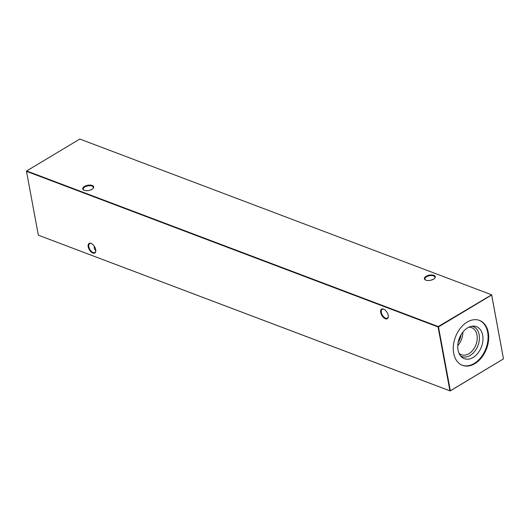 <?xml version="1.0" encoding="UTF-8"?>
<svg xmlns="http://www.w3.org/2000/svg" width="530" height="530" viewBox="0 0 530 530"><rect width="100%" height="100%" fill="white"/><g stroke="black" fill="none" stroke-linecap="round" stroke-linejoin="round"><path stroke-width="0.79" d="M433.613 279.171A5.565 2.643 169.5 0 1 425.51 280.012A5.565 2.643 169.5 0 1 426.093 276.329A5.565 2.643 169.5 0 1 433.182 275.143A5.565 2.643 169.5 0 1 434.719 278.303A5.565 2.643 169.5 0 1 433.613 279.171M434.547 278.475A5.121 2.431 -10.5 0 0 434.958 277.203A5.121 2.431 -10.5 0 0 431.731 275.573A5.121 2.431 -10.5 0 0 426.471 276.832A5.121 2.431 -10.5 0 0 424.888 279.072A5.121 2.431 -10.5 0 0 425.729 280.112M91.975 189.296A5.565 2.643 169.5 0 1 83.872 190.131A5.565 2.643 169.5 0 1 84.456 186.454A5.565 2.643 169.5 0 1 91.544 185.268A5.565 2.643 169.5 0 1 93.081 188.428A5.565 2.643 169.5 0 1 91.975 189.296M92.909 188.601A5.121 2.431 -10.5 0 0 93.32 187.328A5.121 2.431 -10.5 0 0 90.093 185.699A5.121 2.431 -10.5 0 0 84.833 186.951A5.121 2.431 -10.5 0 0 83.25 189.197A5.121 2.431 -10.5 0 0 84.091 190.237M384.131 309.374A5.121 2.783 -121 0 0 383.958 309.301A5.565 3.021 59 0 1 388.212 315.343A5.565 3.021 59 0 1 388.318 316.556A5.565 3.021 59 0 1 384.84 318.51A5.565 3.021 59 0 1 380.699 312.501A5.565 3.021 59 0 1 383.945 309.275A5.121 2.783 -121 0 0 382.143 309.341A5.121 2.783 -121 0 0 381.322 312.422A5.121 2.783 -121 0 0 385.595 318.159A5.121 2.783 -121 0 0 387.41 318.119A5.121 2.783 -121 0 0 388.318 316.35M91.637 243.674A5.121 2.783 -121 0 0 91.458 243.601A5.121 2.783 -121 0 0 89.643 243.634A5.121 2.783 -121 0 0 88.821 246.722A5.121 2.783 -121 0 0 93.101 252.459A5.121 2.783 -121 0 0 94.91 252.419A5.121 2.783 -121 0 0 95.817 250.644M88.199 246.801A5.565 3.021 59 0 1 91.451 243.575A5.565 3.021 59 0 1 95.711 249.643A5.565 3.021 59 0 1 95.817 250.856A5.565 3.021 59 0 1 92.346 252.803A5.565 3.021 59 0 1 88.199 246.801M94.254 246.198L94.267 248.623L95.797 250.849M430.85 280.244L433.805 279.052M468.772 327.235A14.469 10.01 -69.3 0 1 471.673 327.679A14.469 10.01 -69.3 0 1 476.974 334.967A14.469 10.01 -69.3 0 1 472.972 350.025A14.469 10.01 -69.3 0 1 461.438 354.742A14.469 10.01 -69.3 0 1 458.967 353.166M471.839 326.241A16.013 11.084 -69.3 0 1 479.127 334.688A16.013 11.084 -69.3 0 1 474.058 352.139A16.013 11.084 -69.3 0 1 460.616 355.935M458.046 350.045A17.112 11.845 -69.3 0 1 473.369 326.109A17.112 11.845 -69.3 0 1 482.684 335.265A17.112 11.845 -69.3 0 1 476.583 354.656A17.112 11.845 -69.3 0 1 461.67 357.048A17.112 11.845 -69.3 0 1 458.046 350.045M479.173 320.305A24.022 16.629 -69.3 0 1 487.666 332.277A24.022 16.629 -69.3 0 1 481.16 357.114A24.022 16.629 -69.3 0 1 462.18 365.236M453.687 353.265A24.022 16.629 -69.3 0 1 460.332 328.249A24.022 16.629 -69.3 0 1 479.484 320.418A24.022 16.629 -69.3 0 1 488.289 332.509A24.022 16.629 -69.3 0 1 481.644 357.531A24.022 16.629 -69.3 0 1 462.491 365.362A24.022 16.629 -69.3 0 1 453.687 353.265M491.661 294.812L79.825 139.059L26.666 170.945L438.244 326.566L491.661 294.812L503.487 358.876L491.648 295.018L438.489 326.904L450.328 390.762L503.487 358.876L450.175 390.941L38.339 235.188L449.91 390.815L438.078 326.957L26.5 171.329L38.339 235.188M461.074 334.735A13.025 9.017 -69.3 0 1 458.158 342.44M462.849 332.138A14.469 10.01 -69.3 0 1 457.774 345.567M449.91 390.815L450.328 390.762L449.91 390.815M438.078 326.957L438.489 326.904L438.244 326.566L438.078 326.957M26.5 171.329L26.666 170.945L26.5 171.329"/></g></svg>
